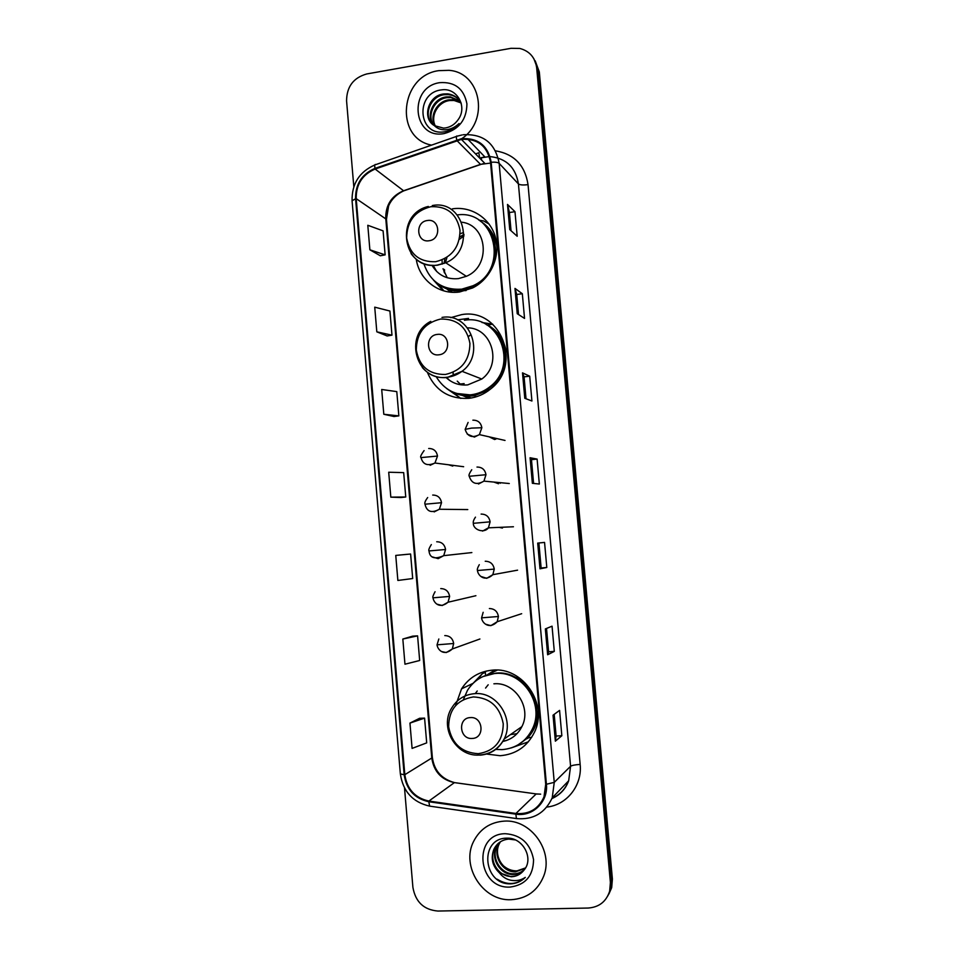 <?xml version="1.0" encoding="UTF-8"?>
<svg xmlns="http://www.w3.org/2000/svg" width="959" height="959" viewBox="0 0 959 959"><rect width="100%" height="100%" fill="white"/><g stroke="black" fill="none" stroke-linecap="round" stroke-linejoin="round"><path stroke-width="1.44" d="M486.597 754.05L500.166 755.716C515.774 754.409 527.174 746.629 534.367 732.4C548.56 704.433 523.087 666.829 492.686 670.125C479.32 671.336 468.939 677.581 461.555 688.85L455.621 705.452M486.345 671.048L484.067 672.882M427.33 372.26C435.266 390.625 449.136 399.304 468.927 398.333C477.019 397.35 484.283 394.197 490.744 388.874C522.919 364.432 500.25 307.479 461.615 314.636L450.706 317.657M452.18 391.752L460.752 398.417M416.266 259.314C419.275 279.956 439.162 295.096 459.637 291.98L472.607 287.952C490.397 279.129 500.61 256.928 495.575 237.76C490.696 218.544 471.552 205.873 452.372 208.846M438.359 284.032L443.861 290.877M448.584 464.779L452.78 466.098M453.487 509.421L458.534 509.469M458.893 553.99L462.13 553.643M504.913 572.475L508.749 571.78M489.162 436.836L494.616 439.522M495.755 439.282L494.808 438.119M493.897 482.077L498.512 483.744M500.274 483.276L499.471 482.605M499.1 527.366L502.42 528.073M450.802 292.171L446.558 288.743M469.083 398.321L462.298 395.36M468.915 397.422L470.246 398.165M486.872 675.052L494.916 670.041M495.923 670.041L494.353 671.192M528.649 737.795L526.659 738.826M492.746 324.214L481.981 322.5M608.881 894.052L611.686 887.65L612.405 879.043L539.318 71.949L535.194 60.813M404.518 787.998L412.897 887.327C415.487 901.951 423.83 909.851 437.915 911.05L588.167 908.041C599.075 907.238 606.244 901.616 609.66 891.163L610.392 882.484L536.68 67.909L538.011 69.935L533.863 58.751L538.011 69.935L611.398 880.758L538.011 69.935L539.318 71.949M607.862 895.826L610.679 889.401L611.398 880.758L610.679 889.401L607.862 895.826M438.731 70.654C400.047 75.605 394.041 138.132 431.562 145.133C394.041 138.132 400.047 75.605 438.731 70.654L448.908 70.331L438.731 70.654M504.278 821.12C490.265 822.139 480.051 828.9 473.614 841.403C460.62 866.217 483.012 901.4 511.147 899.71C526.803 898.679 537.651 890.803 543.717 876.094C553.834 850.909 530.759 819.082 504.278 821.12C490.265 822.139 480.051 828.9 473.614 841.403C460.62 866.217 483.012 901.4 511.147 899.71C526.803 898.679 537.651 890.803 543.717 876.094C553.834 850.909 530.759 819.082 504.278 821.12M461.459 139.391C477.714 138.396 487.388 146.044 490.517 162.323L545.707 784.27L543.981 796.929C538.467 809.024 529.116 814.539 515.93 813.472L428.877 801.065C415.067 797.996 407.036 789.209 404.818 774.692L356.209 198.645C356.005 184.464 362.31 174.598 375.125 169.048L461.459 139.391M461.399 138.707L374.957 168.4C361.819 174.106 355.357 184.212 355.573 198.753L404.159 774.728C406.436 789.593 414.66 798.607 428.829 801.748L515.882 814.167C532.641 817.056 548.404 801.7 546.402 784.246L491.176 162.227C487.987 145.528 478.062 137.688 461.399 138.707M561.842 735.733L556.112 736.033L555.357 741.163L561.842 735.733L559.577 710.391L553.043 715.198L555.357 741.163M554.302 651.389L548.596 651.772L547.649 654.757L554.302 651.389L552.048 626.179L545.347 628.924L547.649 654.757M546.798 567.488L541.128 567.956L539.989 568.807L546.798 567.488L544.556 542.41L537.699 543.106L539.989 568.807M509.744 229.585L517.189 236.262L514.995 211.699L507.503 204.435L509.744 229.585M511.039 230.747L509.409 212.478L507.503 204.435M509.421 212.514L514.995 211.699M517.237 313.713L524.537 318.424L522.331 293.73L514.983 288.419L517.237 313.713M518.519 314.528L516.721 294.437L514.983 288.419M516.721 294.473L522.331 293.73M524.789 398.285L531.921 401.006L529.704 376.192L522.511 372.859L524.789 398.285M526.023 398.764L524.07 376.827L522.511 372.859M524.07 376.851L529.704 376.192M532.365 483.312L539.342 484.031L537.112 459.085L530.087 457.755L532.365 483.312M533.588 483.444L531.466 459.649L530.087 457.755M531.466 459.661L537.112 459.085M461.794 138.647C489.785 120.163 480.627 72.297 448.908 70.331C480.627 72.297 489.785 120.163 461.794 138.647M536.68 67.909C535.218 57.564 529.596 51.079 519.814 48.441L511.027 48.31L366.722 73.963C353.427 77.739 346.702 86.706 346.571 100.863L353.811 186.705M412.67 636.153L402.828 639.042L404.962 664.203L419.67 660.499L417.585 635.865L412.574 636.153M419.646 718.267L409.949 723.098L412.094 748.404L426.695 742.877L424.585 718.123L419.551 718.279M383.804 414.264L398.848 415.882L396.786 391.62L381.706 389.486L383.804 414.264L394.005 416.518M376.815 331.826L391.979 335.171L389.917 311.04L374.729 307.168L376.815 331.826L387.148 335.938M369.874 249.808L385.134 254.866L383.097 230.855L367.8 225.281L369.874 249.808L380.339 255.777M405.729 554.458L395.755 555.417L397.865 580.459L412.694 578.541L410.608 554.026L405.621 554.458M390.816 497.146L405.753 497.002L403.679 472.619L388.707 472.236L390.816 497.146L400.886 497.517M541.128 567.968L538.898 542.986M548.596 651.784L546.522 628.445M556.112 736.056L554.182 714.359M405.753 497.002L400.79 497.529M398.848 415.882L393.909 416.53M391.979 335.171L387.052 335.962M385.134 254.866L380.243 255.789M395.755 555.417L410.608 554.026M402.828 639.042L417.585 635.865M409.949 723.098L424.585 718.123M435.086 126.073C429.009 116.339 436.896 101.139 449.016 99.82L452.876 99.712L460.895 102.613M435.53 126.324C429.884 116.519 437.795 101.858 449.675 100.539L454.098 100.491L461.063 102.925M433.444 124.994C425.592 115.739 433.204 98.238 446.367 96.919L450.251 96.799L459.864 100.935M433.84 125.281C426.443 115.871 434.139 98.969 447.026 97.65L450.91 97.53L460.14 101.342M434.343 125.617L443.526 128.122L445.683 127.907C450.838 126.948 454.986 124.202 458.114 119.695C467.932 106.749 456.844 87.413 441.787 89.858C415.103 92.364 417.824 135.411 443.382 131.958L444.676 131.779C450.31 130.784 455.105 128.038 459.073 123.543C454.926 127.439 450.31 129.525 445.192 129.801C440.828 129.921 437.22 128.53 434.343 125.617C421.768 118.58 427.93 95.456 443.669 93.97L447.577 93.85C453.895 94.677 458.45 97.818 461.231 103.26M432.317 124.059C423.099 115.284 430.387 96.056 444.341 94.701L448.249 94.593C452.492 95.025 456.064 96.751 458.965 99.76M439.773 82.654C407.971 86.945 412.526 139.93 444.221 133.553C459.097 129.465 466.661 119.563 466.925 103.872C463.94 88.731 454.89 81.659 439.773 82.654M429.081 240.745C441.727 239.414 439.881 218.161 427.33 220.522C414.744 221.901 416.566 243.035 429.081 240.745M431.934 265.211C437.951 275.185 446.798 279.656 458.462 278.613L466.326 276.312C491.236 266.302 487.711 225.113 461.77 222.212M423.854 263.725C430.123 281.79 442.746 290.265 461.723 289.174L472.871 285.782C509.253 270.15 495.743 209.446 457.323 214.912M440.085 285.027C446.954 289.127 454.434 290.673 462.538 289.666L473.662 286.285C497.817 275.629 503.199 238.479 482.785 223.087M464 235.878L459.397 239.306M446.954 257.372L445.384 262.934M444.52 269.719L444.497 272.979M464.06 234.38L459.841 236.909M444.904 258.618L444.029 263.497M443.849 269.287L444.077 271.996M447.709 289.186L452.408 292.279M463.461 232.546L460.116 233.744M442.087 259.961L442.183 264.145M443.01 268.748L447.23 277.75M433.144 265.271L436.717 271.541M443.154 290.673L433.456 280.064M489.126 224.058L483.468 220.894L478.853 220.138M438.958 354.794C451.677 353.727 449.807 332.317 437.196 334.427C424.537 335.542 426.371 356.832 438.958 354.794M445.923 377.367C452.037 383.168 459.313 385.674 467.752 384.883L481.802 379.033C502.444 364.312 492.195 327.846 467.56 327.846M436.165 376.623C444.101 389.762 455.693 395.815 470.965 394.784C478.014 393.921 484.391 391.2 490.061 386.621C519.047 365.067 499.052 313.917 464.444 320.282M456.568 393.454L471.756 395.048C478.805 394.197 485.158 391.476 490.816 386.897C511.339 371.265 508.678 335.566 486.237 324.562M470.366 335.111L468.471 336.561M453.08 372.356L453.331 374.717M470.306 335.135L468.4 336.345M452.888 372.44L453.307 374.669M464 395.659L471.313 397.985M457.263 381.119L460.931 384.811M446.582 377.307L449.387 380.255M460.847 398.429L446.642 388.515M492.59 324.178L487.723 324.993C498.057 330.879 504.23 339.882 506.268 352.001M472.176 738.454C485.122 738.298 483.216 716.361 470.366 717.596C457.479 717.811 459.349 739.617 472.176 738.454M502.744 741.487C511.387 739.605 517.764 734.654 521.876 726.634C531.993 707.718 514.791 681.609 493.885 683.815M495.731 749.399L502.001 749.638C515.798 748.476 525.904 741.631 532.317 729.104C545.168 704.242 522.523 670.533 495.335 673.458C483.336 674.549 474.046 680.171 467.465 690.336L463.437 699.543M521.684 742.41C526.575 738.802 530.339 734.21 532.988 728.612C545.803 703.81 523.206 670.185 496.091 673.098L482.904 676.586M510.452 734.618L516.997 733.683M518.507 678.337L515.451 677.294M503.043 741.019L506.316 740.54M497.313 670.089L488.035 674.692M488.191 684.786L485.554 688.071M477.222 690.995L475.568 693.177M473.231 683.18L482.317 673.697L485.326 672.295L485.602 675.484M477.594 679.607L482.317 673.697M528.361 741.822L511.255 747.924M517.584 870.868C511.974 871.108 507.011 869.202 502.696 865.138M525.304 868.303L515.427 871.875C502.876 872.414 492.698 856.363 498.596 844.579L500.023 842.026M525.532 867.919L515.978 871.228C503.451 871.779 493.286 855.752 499.183 843.992L500.37 841.798M524.153 869.921C521.025 872.906 517.369 874.428 513.173 874.464C500.538 875.004 490.301 858.82 496.247 846.953L498.692 843.021M524.501 869.477C521.408 872.33 517.824 873.781 513.736 873.805C501.125 874.356 490.9 858.197 496.834 846.353L499.016 842.769M499.399 872.798L511.147 876.79C516.493 876.538 520.785 874.296 524.034 870.077C534.235 858.557 522.763 837.399 507.191 838.178C479.596 837.567 482.509 883.155 509.049 883.838L510.392 883.85C516.23 883.635 521.193 881.477 525.304 877.401C520.965 880.29 516.122 881.237 510.775 880.242C506.22 879.283 502.432 876.802 499.399 872.798C492.411 866.193 490.564 858.389 493.849 849.374C496.966 843.153 501.953 839.724 508.821 839.089L515.271 839.916M523.302 871C520.09 874.56 516.134 876.37 511.459 876.43C498.764 876.958 488.479 860.691 494.448 848.763L497.745 843.86M505.381 833.707C472.415 833.563 477.198 889.101 510.044 887.075C525.46 885.001 533.3 875.843 533.552 859.624C530.447 843.512 521.049 834.869 505.381 833.707M525.304 877.401C516.781 884.893 507.395 885.493 497.158 879.199M612.405 879.043L610.392 882.484M515.93 813.472L536.189 793.932L540.672 794.16M404.818 774.692L431.766 758.018C433.864 771.599 441.416 779.799 454.41 782.616L537.352 794.076M490.576 163.078L480.519 164.373L403.571 190.745C391.488 195.9 385.554 205.13 385.758 218.424L431.766 758.018L432.341 757.334C434.163 770.58 441.536 778.996 454.458 782.592M495.491 150.815C514.18 154.039 525.029 165.308 528.037 184.631L580.147 764.431C575.172 764.743 571.984 765.354 570.581 766.265L518.423 183.936C515.714 167.453 506.268 158.331 490.097 156.593M580.147 764.431C582.401 785.241 566.973 804.937 546.99 807.046M552 798.367C559.9 794.867 565.462 788.993 568.675 780.782L570.581 766.265L554.254 782.364L552.228 797.804L568.675 780.782C565.618 789.065 560.032 794.987 551.928 798.571M489.366 156.569L479.668 158.031L478.829 152.757L475.604 153.872M461.878 134.991L457.215 136.166C456.292 135.495 456.124 136.729 456.724 139.894M374.861 164.936C359.361 171.805 351.761 183.756 352.073 200.791L355.573 198.753M404.159 774.728L400.359 773.937C403.008 791.523 412.766 802.251 429.632 806.123L430.603 806.255M428.829 801.748L429.632 806.123L517.177 818.674M456.412 136.454L375.928 164.564C374.789 163.977 374.466 165.26 374.957 168.4M515.882 814.167L516.422 818.578C533.156 820.053 545.084 813.124 552.228 797.804M546.402 784.246L554.254 782.364L499.148 163.342C497.949 162.347 495.3 161.975 491.176 162.227M462.981 134.811L463.569 134.728C483.504 133.804 495.359 143.347 499.148 163.342L518.423 183.936C519.97 185.015 523.17 185.243 528.037 184.631M428.877 801.065L454.41 782.616M456.892 140.541L480.651 164.504L403.727 190.865L375.125 169.048M356.209 198.645L386.465 219.359L432.341 757.334M405.333 190.314L403.727 190.865C393.454 195.576 389.402 203.608 388.575 206.113L386.465 219.359M481.202 157.66L481.67 160.153M481.862 164.073L484.751 163.318L461.399 139.391M532.509 483.324L530.231 457.815M524.933 398.345L522.667 372.991M517.392 313.809L515.151 288.623M509.9 229.716L507.659 204.699M540.133 568.759L537.843 543.094M547.781 654.637L545.491 628.864M555.489 740.983L553.175 715.09M435.614 261.723C451.605 257.695 459.745 247.218 460.02 230.28C456.82 213.869 447.086 206.005 430.843 206.7C414.971 210.872 406.928 221.325 406.676 238.06C409.757 254.327 419.395 262.215 435.614 261.723M411.027 253.56C417.561 262.454 426.371 266.35 437.46 265.223L445.743 262.766C476.419 250.239 464.24 199.064 432.293 205.562M437.244 283.205C442.159 287.304 447.781 289.846 454.146 290.841L466.098 290.565M496.858 246.163C494.904 235.087 489.318 226.696 480.111 220.99M445.384 374.478C461.471 370.773 469.646 360.404 469.934 343.382C466.709 326.815 456.928 318.712 440.577 319.059C424.633 322.907 416.542 333.252 416.302 350.071C419.395 366.494 429.093 374.621 445.384 374.478M422.296 367.477C428.877 375.065 437.184 378.409 447.206 377.51L462.01 371.313C485.889 354.231 470.126 312.25 441.991 317.429M452.588 391.943C459.433 395.552 466.733 396.798 474.489 395.695L490.073 389.426M478.277 753.69C494.64 751.065 502.972 741.103 503.247 723.805C499.963 706.711 489.989 697.744 473.35 696.929C457.119 699.71 448.884 709.648 448.644 726.754C451.809 743.693 461.687 752.671 478.277 753.69M479.979 755.177C490.9 754.265 498.956 748.883 504.146 739.017C514.827 719.01 496.678 691.355 474.645 693.657C464.815 694.52 457.263 699.159 451.989 707.574C438.838 726.898 455.837 756.795 479.116 755.069C490.313 754.313 498.656 748.967 504.146 739.017L521.876 726.634M517.956 744.927L527.522 737.986C534.762 730.326 538.263 721.06 538.047 710.163M467.273 434.127L474.369 437.088L479.404 434.619L481.85 427.726C480.903 422.655 477.918 420.138 472.895 420.174M481.85 427.726L471.492 428.11L465.151 429.368L468.1 422.428M478.481 484.019L483.947 481.13L485.973 474.717C485.026 469.61 482.029 467.069 476.995 467.057M485.973 474.717L469.251 476.275C468.471 475.556 469.311 473.374 471.744 469.742M482.593 531.094L488.419 527.822L490.109 521.828C489.15 516.709 486.153 514.132 481.106 514.084M490.109 521.828L473.35 523.326C472.931 521.876 473.638 519.814 475.472 517.153M480.819 576.419L486.728 578.313L492.842 574.681L494.257 569.095C493.298 563.952 490.289 561.339 485.23 561.243M494.257 569.095L477.462 570.521C476.983 569.634 477.594 567.692 479.284 564.671M485.602 624.201L490.864 625.664L497.218 621.72L498.416 616.493C497.457 611.339 494.436 608.689 489.378 608.545M498.416 616.493L481.586 617.848L483.168 612.298M430.135 465.295L434.942 463.017L437.508 456.052C436.573 451.006 433.636 448.488 428.697 448.5M437.508 456.052L421.001 457.611C419.97 457.155 421.001 454.83 424.094 450.598M434.151 511.902L439.366 509.253L441.524 502.708C440.589 497.649 437.652 495.096 432.701 495.06M441.524 502.708L424.993 504.218C424.381 502.984 425.269 500.754 427.678 497.541M432.557 556.951L438.167 558.653L443.717 555.657L445.563 549.495C444.628 544.412 441.679 541.835 436.717 541.763M445.563 549.495L428.997 550.946C428.373 550.178 429.141 548.057 431.334 544.58M437.16 604.206L442.195 605.537L448.045 602.228L449.615 596.426C448.668 591.331 445.719 588.718 440.744 588.598M449.615 596.426L433.012 597.817C432.401 597.397 433.084 595.371 435.05 591.739M441.895 651.617L446.247 652.564L452.324 648.955L453.667 643.501C452.732 638.37 449.771 635.733 444.784 635.577M453.667 643.501L437.04 644.832L438.838 639.006M473.063 683.335L461.555 688.85M611.686 887.65L609.66 891.163M352.073 200.791L400.359 773.937M467.788 139.139L484.798 156.868L479.74 158.103M455.921 782.808L536.201 793.92M450.91 97.53L450.251 96.799M448.249 94.593L447.577 93.85M453.523 100.431L452.876 99.712M468.531 318.412L457.491 319.838M466.326 276.312L445.743 262.766L437.28 265.08C402.42 270.666 393.945 214.36 428.325 206.449M473.662 286.285L472.871 285.782M437.843 283.624C442.626 287.436 448.057 289.846 454.122 290.841M481.802 379.033L462.01 371.313C457.455 374.717 452.408 376.707 446.846 377.283C416.302 381.73 403.116 335.398 430.771 321.349M490.816 386.897L490.061 386.621M464.144 383.588L460.068 384.068M453.739 392.435C460.272 395.599 467.177 396.69 474.441 395.707L475.856 396.906M532.988 728.612L532.317 729.104M519.023 744.268L527.522 737.986L531.718 737.267M505.033 440.445L479.404 434.619C472.164 438.323 467.405 436.573 465.151 429.368M509.277 483.528L483.947 481.13C476.599 485.338 471.696 483.72 469.251 476.275M513.449 526.767L488.419 527.822C484.103 533.851 472.991 529.692 473.35 523.326M517.584 570.161L492.842 574.681C484.451 582.509 477.822 575.148 477.462 570.521M521.672 613.7L497.218 621.72C489.174 630.063 481.85 622.667 481.586 617.848M463.641 466.721L434.942 463.017C427.534 466.314 422.883 464.516 421.001 457.611M467.776 509.577L439.366 509.253C431.574 513.461 426.779 511.782 424.993 504.218M471.852 552.576L443.717 555.657C434.703 559.636 429.788 558.066 428.997 550.946M475.904 595.707L448.045 602.228C439.03 609.648 433.516 602.12 433.012 597.817M479.908 638.994L452.324 648.955C443.514 656.927 437.472 649.255 437.04 644.832M496.834 846.365L496.247 846.965M494.448 848.763L493.849 849.374"/></g></svg>
